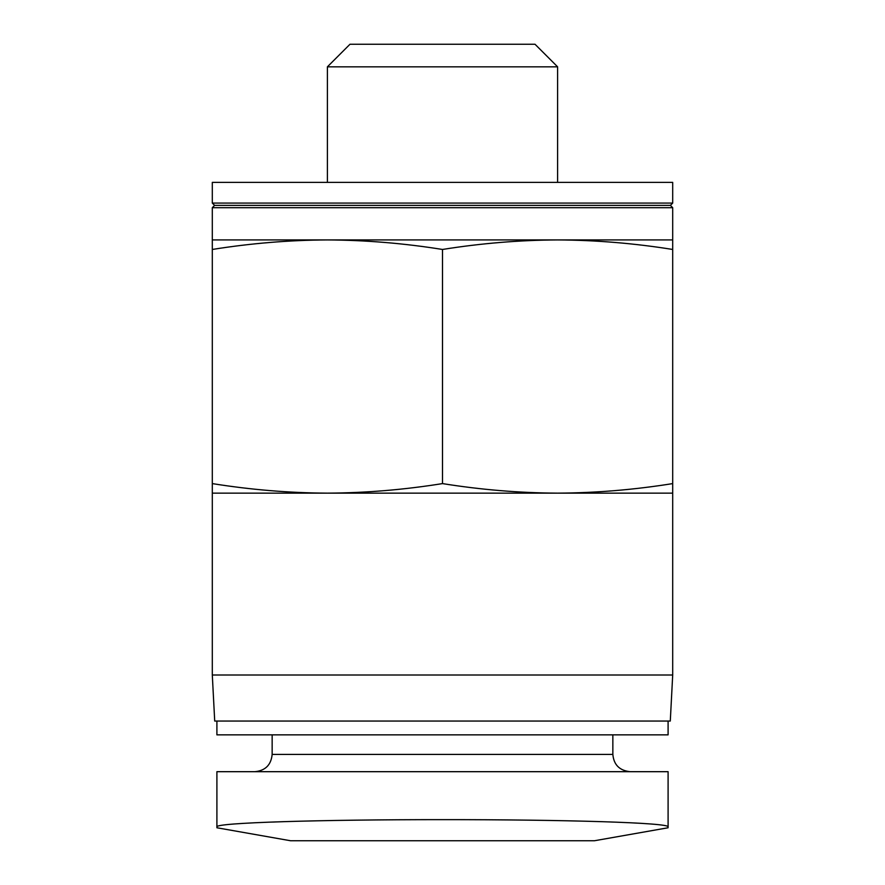 <?xml version="1.0" encoding="UTF-8"?>
<svg xmlns="http://www.w3.org/2000/svg" width="885" height="885" viewBox="0 0 885 885"><rect width="100%" height="100%" fill="white"/><g stroke="black" fill="none" stroke-linecap="round" stroke-linejoin="round"><path stroke-width="1.33" d="M672.7 493.144L672.7 483.597C634.335 489.748 595.97 492.934 557.605 493.144L672.7 493.144L672.7 675.001L212.3 675.001L212.3 493.144L557.605 493.144C519.23 492.934 480.865 489.748 442.5 483.597C404.135 489.748 365.77 492.934 327.395 493.144C289.03 492.934 250.665 489.748 212.3 483.597L212.3 493.144M668.098 771.687L216.902 771.687L216.902 826.944C214.104 822.685 321.764 819.587 442.456 819.643C563.081 819.576 670.819 822.685 668.098 826.944L668.098 771.687M272.149 734.86L272.149 754.429C271.131 764.906 265.367 770.669 254.88 771.687M216.902 721.043L216.902 734.86L668.098 734.86L668.098 721.043M212.3 675.001L214.712 721.043L670.288 721.043L672.7 675.001M216.902 771.687L216.902 826.944M668.098 827.763L594.432 840.75L290.568 840.75L216.902 827.763M212.3 483.597L212.3 249.459C250.665 243.32 289.03 240.134 327.395 239.923C365.77 240.134 404.135 243.32 442.5 249.459C480.865 243.32 519.23 240.134 557.605 239.923C595.97 240.134 634.335 243.32 672.7 249.459L672.7 207.698L212.3 207.698L214.601 205.386L212.3 203.085L212.3 182.376L672.7 182.376L672.7 203.085L212.3 203.085M212.3 207.698L212.3 249.459M442.5 483.597L442.5 249.459M672.7 483.597L672.7 249.459M214.601 205.386L670.399 205.386L672.7 203.085M212.3 239.923L672.7 239.923M327.395 182.376L327.395 66.829L557.605 66.829L557.605 182.376M327.395 66.829L349.984 44.25L535.016 44.25L557.605 66.829M272.149 754.429L612.851 754.429C613.781 764.817 619.533 770.569 630.12 771.687M612.851 754.429L612.851 734.86M670.399 205.386L672.7 207.698"/></g></svg>
